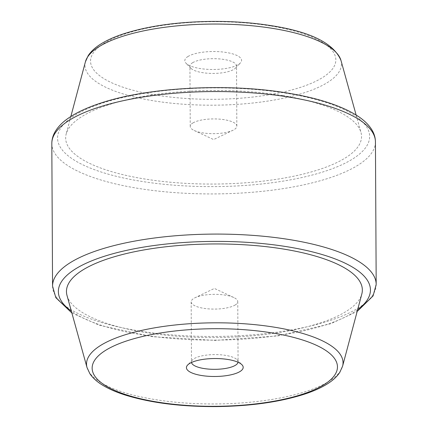 <?xml version="1.0" encoding="UTF-8"?>
<svg xmlns="http://www.w3.org/2000/svg" width="428" height="428" viewBox="0 0 428 428"><rect width="100%" height="100%" fill="white"/><g stroke="black" fill="none" stroke-linecap="round" stroke-linejoin="round"><path stroke-width="0.32" stroke-dasharray="2.14 1.6" d="M192.948 122.938A23.299 7.372 -0.3 0 1 219.136 119.107A23.299 7.372 -0.3 0 1 236.839 126.169A23.299 7.372 -0.3 0 1 232.944 130.278A23.299 7.372 -0.3 0 1 194.178 130.481A23.299 7.372 -0.3 0 1 190.241 126.41A23.299 7.372 -0.3 0 1 192.948 122.938M188.106 56.421A28.387 8.983 179.7 0 0 186.041 63.248A28.387 8.983 179.7 0 0 213.246 69.486A28.387 8.983 179.7 0 0 240.376 62.964A28.387 8.983 179.7 0 0 223.978 52.146A28.387 8.983 179.7 0 0 188.106 56.421M192.632 62.702A23.299 7.372 -0.3 0 1 218.82 58.871A23.299 7.372 -0.3 0 1 236.529 65.933A23.299 7.372 -0.3 0 1 235.539 68.073A23.299 7.372 -0.3 0 1 213.262 73.423A23.299 7.372 -0.3 0 1 190.936 68.309A23.299 7.372 -0.3 0 1 189.925 66.174A23.299 7.372 -0.3 0 1 192.632 62.702M235.052 305.073A23.299 7.372 179.7 0 0 237.759 301.601A23.299 7.372 179.7 0 0 233.822 297.53A23.299 7.372 179.7 0 0 195.056 297.733A23.299 7.372 179.7 0 0 191.161 301.842A23.299 7.372 179.7 0 0 208.864 308.904A23.299 7.372 179.7 0 0 235.052 305.073M238.043 362.243A23.299 7.372 179.7 0 0 238.075 361.837A23.299 7.372 179.7 0 0 237.064 359.707A23.299 7.372 179.7 0 0 214.738 354.587A23.299 7.372 179.7 0 0 192.461 359.937A23.299 7.372 179.7 0 0 191.471 362.083A23.299 7.372 179.7 0 0 191.509 362.484M282.801 95.562A147.944 46.802 179.7 0 0 66.18 134.012A147.944 46.802 179.7 0 0 213.845 184.056A147.944 46.802 179.7 0 0 360.975 132.471A147.944 46.802 179.7 0 0 282.801 95.562M67.025 295.539A147.944 46.802 179.7 0 0 214.647 337.558A147.944 46.802 179.7 0 0 361.82 293.999M340.982 60.471A128.256 40.574 -0.3 0 1 213.433 105.192A128.256 40.574 -0.3 0 1 85.418 61.809M270.571 25.937A122.659 38.804 179.7 0 0 90.624 62.509A122.659 38.804 179.7 0 0 278.393 93.063A122.659 38.804 179.7 0 0 270.571 25.937M286.589 93.283A156.038 49.359 179.7 0 0 57.668 139.806A156.038 49.359 179.7 0 0 296.534 178.674A156.038 49.359 179.7 0 0 286.589 93.283M375.442 141.887A161.816 51.189 -0.3 0 1 213.893 193.927A161.816 51.189 -0.3 0 1 51.815 143.583M52.558 286.123A161.816 51.189 179.7 0 0 214.642 336.462A161.816 51.189 179.7 0 0 376.185 284.427M87.018 367.54A128.256 40.574 179.7 0 0 214.995 403.962A128.256 40.574 179.7 0 0 342.582 366.202M357.653 309.653A156.038 49.359 -0.3 0 1 214.658 340.116A156.038 49.359 -0.3 0 1 71.358 311.151M194.178 130.481L213.609 139.571L232.944 130.278M235.539 68.073L240.376 62.964M190.936 68.309L186.041 63.248M236.839 126.169L236.529 65.933M190.241 126.41L189.925 66.174M233.822 297.53L214.391 288.44L195.056 297.733M192.461 359.937L187.625 365.047M237.064 359.707L241.959 364.763M191.161 301.842L191.471 362.083M237.759 301.601L238.075 361.837M70.839 116.523L66.18 134.012M356.133 115.03L360.975 132.471M71.867 312.98L99.542 325.328L152.438 336.702L215.204 340.41L277.959 335.894L330.544 323.809L357.161 311.488"/><path stroke-width="0.64" d="M239.894 371.59A28.387 8.983 -0.3 0 1 204.022 375.864A28.387 8.983 -0.3 0 1 187.625 365.047A28.387 8.983 -0.3 0 1 214.754 358.53A28.387 8.983 -0.3 0 1 241.959 364.763A28.387 8.983 -0.3 0 1 239.894 371.59M191.509 362.484A23.299 7.372 179.7 0 0 209.8 369.182A23.299 7.372 179.7 0 0 235.368 365.309A23.299 7.372 179.7 0 0 238.043 362.243M342.582 366.202L361.82 293.999A147.944 46.802 179.7 0 0 283.609 249.064A147.944 46.802 179.7 0 0 132.616 252.14A147.944 46.802 179.7 0 0 67.025 295.539L87.018 367.54L89.917 373.762C92.737 377.892 96.792 381.589 102.089 384.852C108.37 388.752 116.165 392.176 125.49 395.124C150.795 402.903 180.996 406.723 216.092 406.6C250.375 406.183 279.821 402.042 304.442 394.177C313.638 391.155 321.342 387.682 327.548 383.761C332.872 380.422 336.938 376.656 339.741 372.462L342.582 366.202A128.256 40.574 179.7 0 0 274.776 327.249A128.256 40.574 179.7 0 0 143.878 329.913A128.256 40.574 179.7 0 0 87.018 367.54M273.214 28.478A128.256 40.574 -0.3 0 1 340.982 60.471C333.861 43.362 310.707 31.774 271.529 25.717C253.504 22.807 234.351 21.368 214.075 21.4C178.979 21.641 148.821 25.782 123.596 33.823C114.308 36.867 106.545 40.376 100.307 44.341C95.048 47.658 91.03 51.397 88.254 55.56L85.418 61.809A128.256 40.574 -0.3 0 1 273.214 28.478M289.317 97.135A161.816 51.189 -0.3 0 1 375.442 141.887C375.383 137.848 374.297 133.996 372.173 130.337C368.92 124.837 363.827 119.894 356.904 115.517C340.881 105.497 317.758 98.012 287.546 93.058C226.744 82.802 145.675 87.366 98.381 103.886C86.948 107.76 77.452 112.173 69.898 117.133C63.103 121.557 58.122 126.511 54.955 132.006C52.874 135.681 51.825 139.544 51.815 143.583A161.816 51.189 -0.3 0 1 289.317 97.135M357.161 311.488L373.082 295.941L376.185 284.427A161.816 51.189 179.7 0 0 290.066 239.675A161.816 51.189 179.7 0 0 52.558 286.123L51.815 143.583M272.181 332.941A122.659 38.804 -0.3 0 1 280.003 400.068A122.659 38.804 -0.3 0 1 92.229 369.514A122.659 38.804 -0.3 0 1 272.181 332.941M71.358 311.151A156.038 49.359 -0.3 0 1 108.332 255.056A156.038 49.359 -0.3 0 1 287.391 246.785A156.038 49.359 -0.3 0 1 357.653 309.653M85.418 61.809L70.839 116.523M340.982 60.471L356.133 115.03M376.185 284.427L375.442 141.887M52.558 286.123L55.822 297.669L71.867 312.98"/></g></svg>
